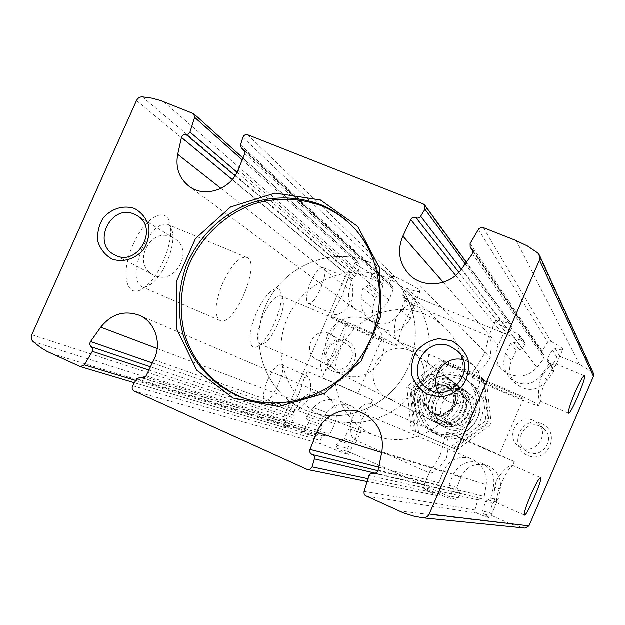 <?xml version="1.0" encoding="UTF-8"?>
<svg xmlns="http://www.w3.org/2000/svg" width="625" height="625" viewBox="0 0 625 625"><rect width="100%" height="100%" fill="white"/><g stroke="black" fill="none" stroke-linecap="round" stroke-linejoin="round"><path stroke-width="0.47" stroke-dasharray="3.12 2.34" d="M439.938 455.883C435.602 463.609 432.258 468.859 429.906 471.648L429.711 473.094C433.742 473.43 439.281 468.578 446.312 458.539C449.086 446.523 448.906 439.133 445.766 436.352L444.711 437.594C444.273 441.297 442.688 447.391 439.938 455.883M352.477 417.445C359.5 407.312 365.359 402.633 370.078 403.398L369.82 406.328C365.172 411.531 356.93 430.055 356.312 437.273L354.141 439.57C350.336 436.609 349.781 429.234 352.477 417.445M496.281 480.641C503.367 470.188 508.734 465.086 512.375 465.352L512.273 466.195C506.828 468.656 495.008 495.836 496.859 501.867L496.203 502.578C493.453 500.047 493.484 492.734 496.281 480.641M484.07 354.344C479.734 362.07 476.266 367.625 473.664 371L473.555 373.156C478.281 373.539 483.734 368.5 489.914 358.031C491.828 345.797 491.516 338.555 488.961 336.297L488.383 337.125C488.219 340.203 486.781 345.945 484.07 354.344M396.133 317.648C402.391 308.266 407.891 303.953 412.648 304.727L413.445 306.016L412.531 308.609C407.477 314.742 399.289 333.164 399.094 339.391L397.633 341.156C393.961 338.258 393.461 330.422 396.133 317.648M540.719 377.977C547.039 368.297 552.102 363.625 555.891 363.961L555.875 365.383C549.82 369.289 538.062 396.32 540.547 400.859L540.258 401.281C537.773 398.844 537.93 391.078 540.719 377.977M458.859 272.359L506.539 333.219L503.227 334.586L498.234 345.273C494.344 354.328 495.5 362.352 501.695 369.359L506.43 373.031C518.383 378.492 528.578 376.672 537.016 367.562L544.148 358.227L544.109 355.281L542.391 353.586L542.227 351.133L547.648 342.188L550.992 341.453C559.336 345.844 563.258 348.562 562.75 349.609L555.922 365.406M562.75 349.609C562.195 350.195 559.695 349.859 555.25 348.617L552.406 349.945L547.375 358.812L547.391 360.961L548.734 362.133L548.586 364.703L542.141 374.281L547.125 380.812C537.211 391.406 526.625 392.273 515.383 383.422C509.406 376.625 508.148 369.016 511.609 360.586L516.227 350.75L522.281 348.938L524.758 344.711L524.648 342.25L523.695 341.5L416.109 297.18L413.102 298.656L411.719 303.234L412.258 305.242L413.922 306.164L414.445 308.594L410.469 318.477C402.992 331.383 392.883 334.461 380.156 327.711C373.953 322.688 371.523 316.148 372.859 308.094L375 297.773L380.242 294.625L382.969 285.648L382.375 283.414L363.453 275.492L350.109 272.188L346.469 274.367L283.891 416.828L284.766 420.977L296.359 428.383L314.781 436.586L317.281 435.562L322.078 427.391L320.82 421.414L327 412.758C333.438 404.867 341.344 402.555 350.703 405.805C361.43 411.844 364.688 420.875 360.469 432.891L355.883 442.594L353.234 443.805L352.344 443.398L350.047 444.312L347.602 448.477L348.57 451.68L455.258 499.289L458.352 497.844L459.758 493.109L456.93 487.453L460.977 477.289C466.859 465.977 475.867 462.172 488 465.859C497.516 470.68 501.602 478.43 500.273 489.117L498.133 499.937L492.641 503.102L489.867 512.5L491.148 515.305L510.695 524.023L525.172 528.117M542.141 374.281C532.789 385.953 522.117 387.195 510.117 377.984C503.641 370.758 502.148 362.68 505.648 353.758L510.469 343.586L513.977 342.711L519.461 349.711M548.016 361.531L553.562 369.305L553.516 371.898L547.125 380.812M373.711 473.289L481.57 498.477L483.211 498.039L484.195 496.82L486.273 484.719C487.375 473.125 482.539 464.562 471.766 459.031L469.477 458.211C457.391 455.789 448.656 460.313 443.289 471.773L438.859 482.781L441.477 488.805L439.906 493.938L436.727 495.555L422.641 488.219C423.492 487.875 431.766 491.039 447.461 497.719L455.258 499.289M447.461 497.719L450.828 496.25L452.242 491.336L450.656 488.625L449.094 487.359L448.781 485.961L453.094 474.828C459.57 463.195 469.141 459.336 481.812 463.273C491.508 468.289 495.359 476.18 493.375 486.953L490.844 498.133L488.07 500.031L495.219 501.703M465.227 263.922L512.133 327.578L512.039 325.008L511.102 324.266C501.789 321.039 496.586 319.828 495.5 320.617C495.383 322.5 503.016 327.039 518.398 334.25L519.414 335.125L519.609 337.719L524.758 344.711M512.133 327.578L509.469 332.211L506.539 333.219M519.609 337.719L517.016 342.062L513.977 342.711M552.797 368.594L552.109 367.961L552.047 365.789L556.969 357.391L559.883 356.406L579.586 364.523L592.375 372.078L593.422 373.414M364.102 491.484L474.969 510.016L476.68 513.094C485.43 516.641 489.875 518.211 490.008 517.797L483.609 514.156L482.57 511.281L489.867 512.5M488.07 500.031L485.594 501.531L482.57 511.281M480.852 498.344L477.836 499.805L474.969 510.016M235.047 175.805L354.711 276.594L352.172 278.859L349.312 289.539C347.188 297.766 349.18 304.352 355.281 309.305L361.766 312.422C374.023 314.922 383.117 310.781 389.031 300.008L393.305 289.273L392.555 286.5L390.57 285.289L389.859 283.016L391.562 277.469L392.992 276.469L394.766 276.602C411.891 284.672 420.32 289.648 420.055 291.523L412.578 308.633M420.055 291.523C418.992 292.148 414.68 291.148 407.125 288.516L404.195 290.227L402.727 294.914L403.172 296.875L404.688 297.68L405.07 300.023L400.906 310.234C393.719 324.141 383.578 327.555 370.484 320.477C363.414 314.891 360.328 307.711 361.234 298.938L363.055 287.508L364.609 286.188L366.289 286.344L377.781 296.023M142.727 378.094L326.656 435.508L329.805 434.305L334.828 423.812C338.773 411.961 335.656 402.422 325.477 395.203L323.047 393.992C313.273 390.742 305.508 393.562 299.742 402.453L293.703 412.016L294.078 418.125L289.172 427.031L287.016 428.297L283.297 426.125C283.367 425.602 288.953 427.617 300.07 432.18L314.531 436.492M300.07 432.18L303.5 431.383L308.734 422.977L307.672 419.984L306.312 418.539L306.242 417.016L313.547 407.672C320.953 399.836 329.82 397.703 340.156 401.289C350.953 407.414 353.914 416.594 349.023 428.844L344.32 438.922L341.422 440.055L352.766 443.586M132.68 385.773L320.156 440.469L320.031 442.5L321.445 444.016C338.953 451.438 348.07 454.945 348.812 454.523L337.156 448.453L336.391 445.203L347.602 448.477M341.422 440.055L338.859 440.883L336.391 445.203M326.07 435.266L322.867 435.969L320.156 440.469M354.711 276.594L357.008 274.773L360.18 265.281L359.867 263.18L355.133 262.562C354.445 263.75 359.438 267.078 370.102 272.547L370.875 273.078L371.797 275.664L382.969 285.648M371.797 275.664L369.172 285.172L366.289 286.344M299.055 393.969L291.484 407.562L291.055 411.594C296.117 412.43 302.141 407.984 309.109 398.25C311.797 386.531 311.047 379.07 306.867 375.875L303.984 379.086L299.055 393.969M267.633 380.156C263.258 390.992 262.445 397.648 265.195 400.125C271.797 404.063 288.297 366.859 280.969 364.602C277.219 364.234 272.773 369.414 267.633 380.156M342.414 295.227L334.617 309.344C333.086 312.18 332.984 313.891 334.32 314.461C340.031 315.305 345.914 310.633 351.961 300.438C353.719 288.469 352.773 281.141 349.133 278.461L347.047 281.023L342.414 295.227M310.82 282.047C306.148 293.766 305.32 300.922 308.328 303.516C315.109 306.953 330.492 269.406 323.008 267.648C319.547 267.391 315.484 272.195 310.82 282.047M133.211 244.43C119.039 274.992 127.383 301.68 144.773 287.18C159.469 276.703 173.461 243.078 170.344 225.688C168.211 205.117 145.641 215.414 133.211 244.43M256.523 312.875C247.008 333.812 248.367 352.852 258.266 346.055C269.516 339.945 284.367 305.023 280.82 292.977C278.797 282 265.172 292.719 256.523 312.875M541.445 423.625C521.32 414.875 507.461 446.883 527.688 455.461C547.875 464.391 561.82 432.078 541.445 423.625M346.555 340.695C327.836 332.555 314.297 363.359 333.125 371.336C351.898 379.648 365.516 348.555 346.555 340.695M444.508 376.219C419.484 364.383 399.969 405.641 425.125 417.258C448.078 430.352 470.914 393.484 448.969 378.766L444.508 376.219M409.133 350.172L403.742 348.578L398.117 348.227L392.523 349.117L387.234 351.211L382.492 354.414L378.531 358.555L375.531 363.453L373.641 368.867L372.953 374.547L373.492 380.211L375.25 385.594L378.125 390.438L382 394.508L386.68 397.609L391.758 399.547L397.148 400.336L402.617 399.953L407.922 398.414L412.805 395.781L417.055 392.164L420.477 387.75L422.914 382.711L424.25 377.305L424.43 371.75L423.453 366.32L421.359 361.258L418.242 356.773L414.258 353.094L409.133 350.172M424.852 314.164C392.648 300.586 352.547 318.305 339.602 351.297C326.133 384.086 343.141 424.273 376.242 436.039C403.883 446.195 437.633 434.266 453.609 408.273C469.766 382.383 465.414 346.859 444.008 326.633L435 319.508L424.852 314.164M368.672 261.922C329.516 245.648 280.75 267.672 264.781 308.039C248.18 348.164 268.414 397.227 308.625 411.531C342.188 423.891 383.516 409.086 403.219 377.055C423.125 345.148 417.961 301.555 391.953 277.008C385.109 270.516 377.344 265.492 368.672 261.922C329.516 245.648 280.75 267.672 264.781 308.039C248.18 348.164 268.414 397.227 308.625 411.531C342.188 423.891 383.516 409.086 403.219 377.055C423.125 345.148 417.961 301.555 391.953 277.008C385.109 270.516 377.344 265.492 368.672 261.922M244.695 398.461L245.555 398.758C287.953 413.352 339.797 394.016 364.859 353.297C390.148 312.719 384.375 257.695 352.422 226.234L351.773 225.602M263.039 315.867C256.945 331.141 255.992 340.547 260.18 344.086L264.312 343.289C273.562 338.281 285.93 309.188 283.008 299.305L280.648 295.914C275.531 295.391 269.664 302.047 263.039 315.867M326.508 343.008C320.289 358.438 318.93 367.789 322.445 371.055C330.734 375.664 352.43 324.648 343.18 322.32C338.68 322.078 333.125 328.977 326.508 343.008M142.141 248.586C134.352 268.586 134.102 281.258 141.383 286.594C144.203 287.68 147.547 286.789 151.406 283.914C163.523 275.273 175.203 247.203 172.633 232.867C171.898 228.219 170.117 225.352 167.289 224.266C159.125 223.055 150.742 231.164 142.141 248.586M222.82 282.836C214.82 303.117 213.914 315.703 220.117 320.609C234.289 327.828 262.039 261.414 246.516 257.359C239.312 256.578 231.414 265.078 222.82 282.836M171.656 237.078C149.734 226.742 131.383 264.695 153.383 274.938C174.453 287.07 195.398 250.094 174.125 238.336L171.656 237.078M438.43 392.234L445.758 400.039C466.953 414.898 492.641 381.125 472.594 364.711L466.547 360.875L463.094 359.758M344.648 343.031C329.812 335.969 317.906 360.867 332.805 367.812C347.07 376 360.695 351.875 346.312 343.891L344.648 343.031M329.133 333.531C313.641 326.156 301.156 352.234 316.719 359.484C331.617 368.031 345.891 342.758 330.875 334.43L329.133 333.531M539.914 426.234C524.68 418.953 511.992 442.914 526.625 451.336C540.422 460.984 556.867 439.43 543.852 428.742L539.914 426.234M533.453 420.477C517.484 412.852 504.172 437.992 519.508 446.82C533.961 456.938 551.219 434.305 537.578 423.102L533.453 420.477M355.859 325.898C341.367 319.836 333.164 316.844 331.258 316.922C326.844 317.586 394.75 347.578 396.375 345.703C398.625 345.406 376.695 334.641 355.859 325.898M359.492 328.398C351.5 325.055 346.977 323.406 345.914 323.445C343.43 323.773 380.859 340.312 381.719 339.266C380.617 337.953 373.211 334.328 359.492 328.398M335.32 383.539L357.938 393.609L335.32 383.539M331.406 381.68L307.312 371.445L372.633 400.031L331.406 381.68M500.414 386.891C483.125 379.688 473.422 376.164 471.289 376.32C467.492 377.398 537.633 407.828 538.578 405.5C540.195 404.961 520.695 395.414 500.414 386.891M502.43 388.734C492.914 384.766 487.555 382.82 486.359 382.906C484.242 383.477 522.906 400.25 523.359 398.953C522.375 397.727 515.398 394.32 502.43 388.734M477.828 445.461L499.117 454.938L477.828 445.461M475.516 444.297L447 432.188C444.047 431.336 514.219 461.961 514.328 461.562L475.516 444.297M448.094 378.852C423.453 367.195 404.242 407.805 429.023 419.25C451.625 432.141 474.102 395.859 452.484 381.367L448.094 378.852M366.672 318.914C349.992 313.875 337.047 319.062 327.828 334.477C321.703 351.344 325.93 364.523 340.523 374.031C356.109 380.203 369.141 376.336 379.617 362.438C387.398 346.867 385.055 333.477 372.578 322.273L366.672 318.914M384.992 277.102C347.844 261.594 301.578 282.359 286.484 320.594C270.797 358.586 290.117 405.078 328.281 418.656C360.141 430.375 399.273 416.422 417.891 386.141C436.703 355.992 431.773 314.742 407.086 291.438C400.594 285.273 393.227 280.5 384.992 277.102M462.664 394.961C444.062 386.852 431.008 416.844 449.703 424.781C468.352 433.047 481.484 402.781 462.664 394.961M463.781 390.406C440.805 379.516 422.961 417.281 446.07 427.961C467.148 439.977 488.031 406.266 467.883 392.75L463.781 390.406M450.672 380.758C426.305 369.227 407.328 409.367 431.828 420.68C454.18 433.43 476.391 397.578 455.023 383.242L450.672 380.758M461.359 388.625C437.375 377.336 419.867 417.5 444.602 427.164C468.68 438.734 486.312 398.086 461.359 388.625M465.336 379.484L451.953 377.133C442.664 378.625 434.852 382.883 428.508 389.898C423.75 398.086 422.062 406.836 423.445 416.148C426.758 424.945 432.477 431.672 440.617 436.328L454.031 438.812C463.391 437.391 471.289 433.141 477.727 426.055C482.531 417.773 484.203 408.945 482.742 399.555C479.328 390.734 473.523 384.047 465.336 379.484M467.414 374.008L486.562 382L491.312 424.258L457.094 449.852L418.641 433.047L414.258 391.156L447.969 365.703L467.414 374.008M445.258 363.555L411.148 389.32L415.57 431.711L454.477 448.711L489.102 422.797L484.305 380.031L445.258 363.555L447.969 365.703M436.781 434.555L425.703 426.328C420.352 418.445 418.086 409.719 418.914 400.156C421.711 390.953 427.062 383.633 434.969 378.172C443.82 374.492 452.797 374.023 461.914 376.758L473.086 384.883C478.547 392.742 480.883 401.508 480.102 411.172C477.297 420.477 471.883 427.867 463.875 433.352C454.922 437 445.891 437.406 436.781 434.555M440.828 425.234L433.312 419.672L428.984 411.344L428.688 401.914L432.469 393.227L439.586 386.992L448.648 384.43L457.875 386.055L465.438 391.57L469.828 399.898L470.164 409.383L466.367 418.133L459.188 424.398L450.07 426.93L440.828 425.234L445.344 426.609L450.07 426.93L454.758 426.18L459.188 424.398L463.125 421.672L466.367 418.133L468.758 413.969L470.164 409.383L470.531 404.609L469.828 399.898L468.102 395.477L465.438 391.57L461.969 388.375L457.875 386.055C433.5 374.594 415.703 415.422 440.828 425.234M443.102 421.867L441.906 421.289C421 410.984 441.516 377.867 460.055 391.992C476.57 402.672 460.773 430.523 443.102 421.867M445.555 423.172L444.367 422.602C423.68 412.398 443.977 379.633 462.328 393.617C478.672 404.188 463.047 431.734 445.555 423.172M414.258 391.156L411.148 389.32M418.641 433.047L415.57 431.711M457.094 449.852L454.477 448.711M491.312 424.258L489.102 422.797M486.562 382L484.305 380.031M461.914 376.758L448.312 374.383C438.883 375.898 430.938 380.227 424.492 387.367C419.648 395.688 417.938 404.578 419.336 414.047C422.695 422.992 428.508 429.828 436.781 434.555L450.406 437.078C459.922 435.625 467.945 431.297 474.492 424.102C479.375 415.68 481.078 406.703 479.594 397.156C476.133 388.195 470.234 381.398 461.914 376.758M464.023 371.195L483.477 379.305L488.289 422.258L453.508 448.289L414.438 431.219L410 388.641L444.258 362.758L464.023 371.195M441.461 360.539L406.789 386.742L411.266 429.836L450.805 447.109L486.008 420.75L481.141 377.266L441.461 360.539L444.258 362.758M432.805 432.719L421.555 424.352C416.117 416.344 413.82 407.477 414.664 397.75C417.516 388.398 422.953 380.945 430.992 375.398C439.984 371.648 449.109 371.164 458.375 373.945L469.734 382.195C475.281 390.195 477.648 399.102 476.852 408.93C474 418.391 468.5 425.914 460.352 431.484C451.25 435.203 442.07 435.609 432.805 432.719M436.93 423.242L429.289 417.586L424.891 409.125L424.594 399.531L428.445 390.703L435.68 384.359L444.891 381.75L454.266 383.398L461.953 389.008L466.414 397.469L466.758 407.109L462.891 416.008L455.586 422.383L446.32 424.961L436.93 423.242M439.25 419.82L438.031 419.234C416.797 408.766 437.656 375.086 456.492 389.438C473.273 400.297 457.211 428.617 439.25 419.82M441.789 421.172L440.586 420.594C419.57 410.227 440.203 376.922 458.844 391.117C475.445 401.859 459.562 429.875 441.789 421.172M410 388.641L406.789 386.742M414.438 431.219L411.266 429.836M453.508 448.289L450.805 447.109M488.289 422.258L486.008 420.75M483.477 379.305L481.141 377.266M461.695 268.867L537.016 367.562M443.258 282.32L498.234 345.273M505.648 353.758L511.609 360.586M473.195 251.016L543.18 354.391M472.492 253.758L544.148 358.227M548.586 364.703L553.516 371.898M378.109 470.172L484.273 496.5M490.844 498.133L498.133 499.937M381.719 452.562L443.289 471.773M381.859 451.875L486.273 484.719M493.375 486.953L500.273 489.117M453.094 474.828L460.977 477.289M423.242 203.977L511.102 324.266M518.398 334.25L523.695 341.5M461.336 269.359L509.469 332.211M517.016 342.062L522.281 348.938M455.641 275.445L503.227 334.586M510.469 343.586L516.227 350.75M470.109 243.578L542.227 351.133M547.375 358.812L552.047 365.789M552.406 349.945L556.969 357.391M483.312 227.648L550.992 341.453M478.438 229.383L547.648 342.188M555.25 348.617L559.883 356.406M366.188 496.219L476.68 513.094M483.609 514.156L491.148 515.305M485.594 501.531L492.641 503.102M368.891 475.555L477.836 499.805M378.711 467.227L438.859 482.781M377.945 470.742L440.18 486.047M448.922 485.383L456.93 487.453M450.656 488.625L458.383 490.523M375.234 473.219L441.477 488.805M452.242 491.336L459.758 493.109M367.938 478.727L439.906 493.938M306.984 469.391L436.727 495.555M450.828 496.25L458.352 497.844M238.109 169.945L389.031 300.008M220.961 188.422L349.312 289.539M361.234 298.938L372.859 308.094M400.906 310.234L410.469 318.477M232.281 179.539L352.172 278.859M362.977 287.812L375 297.773M157.195 348.547L299.742 402.453M153.93 359.766L334.828 423.812M349.023 428.844L360.469 432.891M313.547 407.672L327 412.758M150.547 366.859L293.812 415.305M152.383 363.008L293.703 412.016M306.539 416.461L320.82 421.414M307.672 419.984L321.43 424.641M134.133 391.07L321.445 444.016M337.156 448.453L348.57 451.68M338.859 440.883L350.047 444.312M136.75 378.852L322.867 435.969M146.227 375.906L329.805 434.305M344.32 438.922L355.883 442.594M148.992 370.117L294.078 418.125M308.734 422.977L322.078 427.391M135.766 380.516L289.172 427.031M79.953 366.516L286.82 428.227M303.5 431.383L317.281 435.562M247.805 134.844L394.766 276.602M242.891 137.383L391.312 278.016M404.195 290.227L413.102 298.656M407.125 288.516L416.109 297.18M402.727 294.914L411.719 303.234M240.539 144.93L389.859 283.016M244.914 150.984L391.5 285.859M403.891 297.258L413.047 305.68M244.812 153.594L393.305 289.273M405.07 300.023L414.445 308.594M237.047 172.305L357.008 274.773M369.172 285.172L380.242 294.625M242.234 159.898L360.18 265.281M192.789 113.164L359.398 262.93M370.102 272.547L381.773 283.039M163.609 101.672L363.453 275.492M516.258 240.633L579.586 364.523M51.219 353.492L296.359 428.383M398.656 510.93L510.695 524.023M136.508 100.578L346.469 274.367M31.812 334.773L283.891 416.828M537.703 252.93L592.375 372.078M422.648 517.812L525.055 528.102M33.031 341.555L284.766 420.977M142.391 96.875L350.109 272.188M446.016 383.633C426.477 375.133 412.703 406.719 432.336 415.047C451.938 423.719 465.789 391.828 446.016 383.633M446.93 386.164C429.312 378.492 416.891 406.977 434.602 414.484C452.273 422.297 464.758 393.562 446.93 386.164M446.422 386.586C430.312 378.906 417.406 405.266 433.422 413.164C448.594 422.336 463.969 397.516 449 388.016L446.422 386.586M445.477 385.93C429.305 378.219 416.344 404.688 432.422 412.625C447.656 421.828 463.094 396.898 448.07 387.359L445.477 385.93M354.141 439.578L429.711 473.094M370.078 403.398L445.766 436.352M496.203 502.578L524.398 515.086M512.375 465.352L540.609 477.648M397.633 341.156L473.555 373.164M412.648 304.719L488.969 336.281M540.258 401.281L568.594 413.227M555.891 363.961L584.375 375.742M408.789 274.086L501.68 369.367M510.102 378L515.383 383.422M472.602 249.414L544.102 355.281M548.727 362.141L553.562 369.305M373.461 473.242L481.023 498.391M488.203 500.063L495.367 501.742M361.891 412.797L471.766 459.031M481.82 463.266L488 465.859M466.398 262.281L512.078 324.984M519.445 335.102L524.648 342.25M473.219 251.688L542.367 353.602M547.367 360.977L552.109 367.961M373.805 473.305L480.688 498.297M487.945 499.992L495.086 501.664M367.078 481.586L437.195 495.703M447.992 497.883L455.734 499.438M188.883 186.156L355.281 309.305M370.445 320.531L380.156 327.711M139.062 315.234L323.055 393.969M340.156 401.289L350.703 405.805M143.047 378.094L325.555 435.039M341.039 439.875L352.344 443.398M141.914 377.945L326.656 435.516M341.844 440.25L353.234 443.805M134.43 382.797L287.008 428.297M300.414 432.297L314.781 436.586M245.062 151.609L390.555 285.305M403.156 296.891L412.258 305.242M244.031 149.641L392.562 286.484M404.695 297.664L413.922 306.164M242.992 158.055L359.867 263.18M370.875 273.078L382.375 283.414M265.195 400.125L291.055 411.594M280.969 364.602L306.867 375.875M308.328 303.516L334.32 314.469M323.008 267.648L349.141 278.453M448.969 378.766L414.258 353.094M425.125 417.258L386.68 397.609M444.008 326.633L407.086 291.438M376.242 436.039L328.281 418.656M352.422 226.234L351.125 224.953M245.555 398.758L243.836 398.172M283.008 299.305L280.82 292.977M264.312 343.289L258.266 346.055M260.18 344.086L322.445 371.055M280.648 295.914L343.18 322.32M172.633 232.867L170.344 225.688M151.406 283.914L144.773 287.18M141.383 286.594L220.117 320.609M167.289 224.266L246.516 257.359M174.125 238.336L137 215.586M153.383 274.938L114.703 254.906M472.594 364.711L456.859 350.562M445.758 400.039L427.906 388.711M346.312 343.891L330.875 334.43M332.805 367.812L316.719 359.484M543.852 428.742L537.578 423.102M526.625 451.336L519.508 446.82M355.133 262.562L347.031 281.016M334.594 309.336L331.258 316.922M399.133 339.406L396.375 345.703M345.914 323.445L322.023 377.891M381.719 339.266L357.938 393.609M307.312 371.445L303.961 379.078M291.461 407.547L283.297 426.125M372.633 400.031L369.867 406.352M356.344 437.289L348.812 454.523M495.5 320.617L488.336 337.109M473.609 370.977L471.289 376.32M540.578 400.875L538.578 405.5M486.359 382.906L462.102 438.781M523.359 398.953L499.117 454.938M447 432.188L444.656 437.578M429.859 471.633L422.641 488.219M514.328 461.562L512.312 466.219M496.891 501.875L490.008 517.797M452.484 381.367L372.578 322.273M429.023 419.25L340.523 374.031M467.883 392.75L455.023 383.242M446.07 427.961L431.828 420.68M433.422 413.164C417.492 405.742 430.492 378.617 446.438 386.594L448.07 387.359C458.664 394.258 452.367 411.008 447.727 411.719C442.109 414.922 437.008 415.219 432.422 412.625L433.422 413.164M441.906 421.289L444.367 422.602M460.055 391.992L462.328 393.617M438.031 419.234L440.586 420.594M456.492 389.438L458.844 391.117"/><path stroke-width="0.94" d="M530.516 495.688C525.773 507.008 523.734 513.469 524.398 515.086C526.5 517.062 543.445 477.914 540.609 477.648C538.961 478.25 535.602 484.266 530.516 495.688M575.141 392.336C570.031 404.562 567.852 411.523 568.594 413.227C570.859 414.781 587.375 375.586 584.375 375.742C582.852 376.352 579.766 381.883 575.141 392.336M402.906 236.117L410.719 219.609C412.039 217.461 413.836 216.852 416.086 217.773L417.914 218.172L420.031 217.297L424.961 209.281L424.812 205.195L423.242 203.977L247.805 134.844C245.531 134.266 243.891 135.117 242.891 137.383L240.539 144.93L241.352 148.195L244.031 149.641L244.812 153.594L238.109 169.945C230.625 189.789 204.242 198.359 188.883 186.156C179.047 178.156 175.328 167.555 177.719 154.359L181.469 137.453C182.234 135.18 183.742 134.195 185.992 134.484L188.406 134.109L189.992 132.109L194.633 117.359L193.734 113.75L160.695 100.594L151.688 98.148L142.391 96.875C139.75 96.852 137.789 98.086 136.508 100.578L31.812 334.773C30.797 337.414 31.203 339.68 33.031 341.555L40.367 347.367L47.023 351.422L80.352 366.664L84.391 364.938L92.367 351.383L92.789 348.867L91.422 346.867C89.656 345.453 89.367 343.688 90.555 341.57L100.758 327.203C111.344 314.086 124.109 310.094 139.062 315.234C154.977 321.578 162.289 343.172 153.93 359.766L145.594 376.859L143.336 378.07L140.484 377.289L136.75 378.852L132.68 385.773C131.648 388.07 132.141 389.836 134.133 391.07L306.984 469.391L310.086 469.344L311.992 467.312L314.711 457.781L314.133 455.953L312.336 454.609C310.094 453.625 309.312 451.906 310 449.461L316.914 432.336C323.617 414.711 345.086 405.312 361.891 412.797C377.602 420.773 384.258 433.797 381.859 451.875L378.109 470.172C377.375 472.508 375.828 473.531 373.461 473.242L370.812 473.336L369.023 475.195L364 491.875L364.125 493.883L365.195 495.563L403.602 512.984L413.844 516.164L422.852 517.844C425.766 517.969 427.883 516.703 429.211 514.055L539.477 260.125L539.453 255.148L537.703 252.93L527.43 246L516.258 240.633L483.312 227.648L481.359 227.43L478.656 229.047L470.109 243.578L470.188 247.219L472.602 249.414L472.492 253.758L461.695 268.867C449.828 286.438 422.484 289.008 408.789 274.086C398.984 262.898 397.016 250.242 402.906 236.117L443.258 282.32M539.453 255.148L593.422 373.414L593.453 376.375L528.945 525.898L525.172 528.117L422.852 517.844M451.633 340.859L438.961 338.711C430.164 340.164 422.758 344.234 416.742 350.906C412.227 358.672 410.617 366.953 411.922 375.75C415.047 384.047 420.461 390.375 428.164 394.727L440.859 397C449.727 395.602 457.203 391.531 463.305 384.805C467.859 376.953 469.453 368.602 468.078 359.734C464.867 351.422 459.383 345.125 451.633 340.859M134.5 208.523C123.359 204.789 110.914 208.742 102.906 218.516C98.641 225.82 96.977 233.555 97.906 241.711C100.492 249.375 105.18 255.156 111.977 259.055C123.102 262.922 135.672 259.031 143.781 249.18C148.086 241.797 149.742 233.992 148.75 225.781C146.094 218.109 141.344 212.352 134.5 208.523M320.359 199.938L274.992 193.141L230.555 207.023L195.469 238.641L176.258 281.93L176.609 328.75L196.695 370.203L233 398.094L278.641 406.547L324.523 393.422L361.148 361.094L380.82 316.156L379.516 267.992L357.773 226.516L320.359 199.938M351.773 225.602C342.836 216.938 332.641 210.289 321.188 205.664C299.219 197.898 276.867 197.305 254.117 203.883C224.898 214.25 200.727 237.242 188.422 266.203C180.297 288.859 179.07 311.641 184.742 334.547C193.969 363.914 216.016 387.656 244.695 398.461M319.781 204.305C297.664 196.5 275.164 195.93 252.266 202.594C222.875 213.094 198.609 236.328 186.336 265.539C178.25 288.383 177.133 311.32 182.984 334.344C192.461 363.836 214.852 387.57 243.836 398.172C286.391 412.82 338.438 393.406 363.602 352.516C389 311.773 383.203 256.523 351.125 224.953C342.016 215.953 331.562 209.07 319.781 204.305M134.375 214.242C110.992 203.25 91.242 244 114.703 254.906C137.164 267.859 159.695 228.109 137 215.586L134.375 214.242M463.094 359.758C445.391 354.781 428.875 376.555 438.43 392.234M450.352 346.445C425.133 334.578 403.75 374.812 427.906 388.711C450.695 404.703 478.422 368.219 456.859 350.562L450.352 346.445M471.328 248.25L473.195 251.016M373.211 473.172L373.711 473.289M316.914 432.336L381.719 452.562M424.961 209.281L465.227 263.922M420.781 216.398L461.336 269.359M416.086 217.773L458.859 272.359M410.719 219.609L455.641 275.445M310 449.461L378.711 467.227M312.336 454.609L377.945 470.742M314.555 458.945L375.234 473.219M312.125 466.93L367.938 478.727M177.719 154.359L220.961 188.422M181.469 137.453L232.281 179.539M185.992 134.484L235.047 175.805M100.758 327.203L157.195 348.547M91.422 346.867L150.547 366.859M90.555 341.57L152.383 363.008M141.156 377.602L142.727 378.094M92.367 351.383L148.992 370.117M84.391 364.938L135.766 380.516M242.617 148.875L244.914 150.984M189.992 132.109L237.047 172.305M194.633 117.359L242.234 159.898M429.211 514.055L528.945 525.898M539.477 260.125L593.453 376.375M424.812 205.195L466.398 262.281M470.188 247.219L473.219 251.688M372.992 473.117L373.805 473.305M307.758 469.641L367.078 481.586M140.484 377.289L143.047 378.094M80.352 366.664L134.43 382.797M241.352 148.195L245.062 151.609M193.734 113.75L242.992 158.055"/></g></svg>
